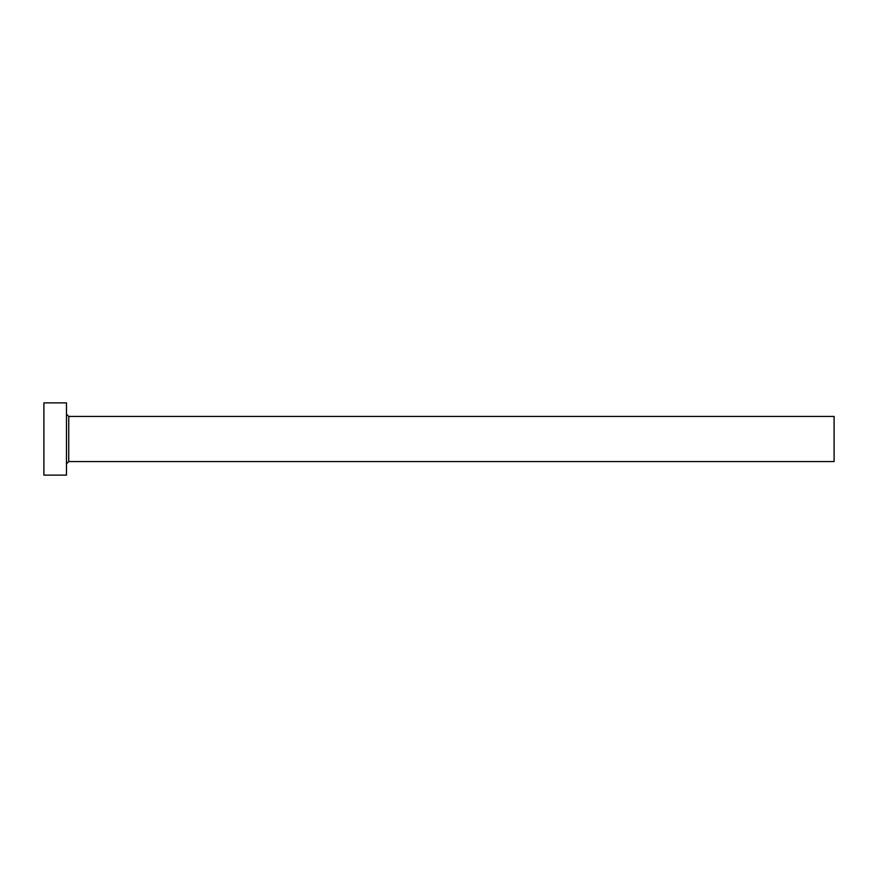 <?xml version="1.0" encoding="UTF-8"?>
<svg xmlns="http://www.w3.org/2000/svg" width="878" height="878" viewBox="0 0 878 878"><rect width="100%" height="100%" fill="white"/><g stroke="black" fill="none" stroke-linecap="round" stroke-linejoin="round"><path stroke-width="1.32" d="M68.736 461.576L68.736 416.424L834.1 416.424L834.1 461.576L68.736 461.576L66.476 463.836M66.476 439L66.476 475.119L43.9 475.119L43.9 402.881L66.476 402.881L66.476 439M68.736 416.424L66.476 414.164"/></g></svg>
